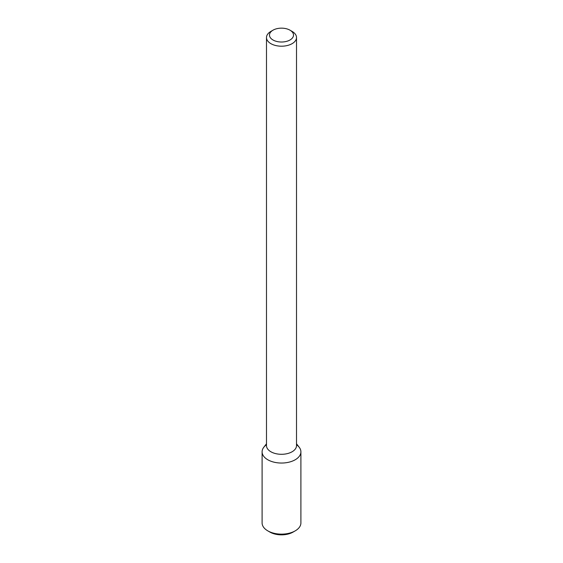 <?xml version="1.0" encoding="UTF-8"?>
<svg xmlns="http://www.w3.org/2000/svg" width="563" height="563" viewBox="0 0 563 563"><rect width="100%" height="100%" fill="white"/><g stroke="black" fill="none" stroke-linecap="round" stroke-linejoin="round"><path stroke-width="0.84" d="M296.511 443.778L299.213 447.261A19.402 11.204 180 0 1 295.223 459.76A19.402 11.204 180 0 1 270.493 461.062A19.402 11.204 180 0 1 263.787 447.261L266.489 443.778M289.994 30.184L292.113 31.408A15.011 8.67 180 0 1 296.511 37.538L296.511 445.629A15.011 8.67 180 0 1 292.113 451.758A15.011 8.67 180 0 1 275.757 453.637A15.011 8.67 180 0 1 266.489 445.629L266.489 37.538A15.011 8.67 180 0 1 270.887 31.408L273.006 30.184A12.013 6.932 180 0 1 289.994 30.184A12.013 6.932 180 0 1 289.994 39.987A12.013 6.932 180 0 1 273.006 39.987A12.013 6.932 180 0 1 273.006 30.184M296.511 37.538A15.011 8.67 180 0 1 292.113 43.661A15.011 8.67 180 0 1 275.757 45.54A15.011 8.67 180 0 1 266.489 37.538M296.511 444.742A19.402 11.204 180 0 1 300.902 451.836A19.402 11.204 180 0 1 295.223 459.76A19.402 11.204 180 0 1 274.075 462.188A19.402 11.204 180 0 1 262.098 451.836A19.402 11.204 180 0 1 266.489 444.742M300.902 451.836L300.902 522.928A19.402 11.204 180 0 1 295.223 530.853A19.402 11.204 180 0 1 267.777 530.853A19.402 11.204 180 0 1 262.098 522.928L262.098 451.836M293.098 532.077L295.223 530.853L293.098 532.077A16.397 9.465 180 0 1 269.902 532.077L267.777 530.853"/></g></svg>
